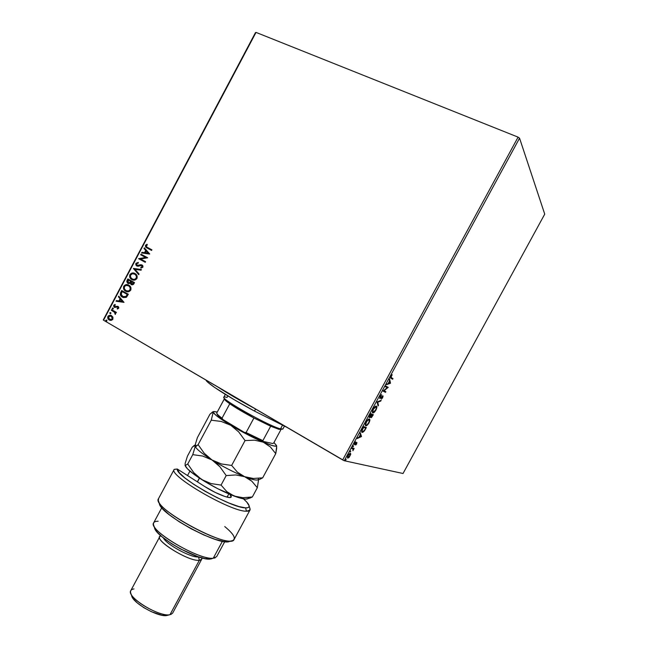 <?xml version="1.0" encoding="UTF-8"?>
<svg xmlns="http://www.w3.org/2000/svg" width="648" height="648" viewBox="0 0 648 648"><rect width="100%" height="100%" fill="white"/><g stroke="black" fill="none" stroke-linecap="round" stroke-linejoin="round"><path stroke-width="0.97" d="M103.542 320.209L256.025 32.4L518.084 137.133L342.662 459.942L103.542 320.209L344.25 460.728L519.558 138.178L544.733 214.14L403.032 473.502L344.25 460.728L403.032 473.502L544.733 214.14L519.558 138.178L344.25 460.728L342.662 459.942L518.084 137.133L519.558 138.178L518.084 137.133L256.025 32.4L103.542 320.209M112.938 317.156L110.63 315.228L108.232 315.892L107.876 318.508L110.176 320.371L112.566 319.691L112.938 317.156L111.318 315.471L107.916 316.362C107.414 317.998 107.852 319.205 109.212 319.982L111.221 320.396L112.874 319.237L112.938 317.156M111.594 309.614L111.278 310.214L114.761 312.474L115.425 314.296L115.368 312.579L116.073 312.984L116.397 312.385L111.594 309.614L111.278 310.214L114.485 312.19L115.198 314.442L115.368 312.579L116.073 312.984L116.397 312.385L111.594 309.614M118.689 308.27L118.73 307.16L117.831 306.301L114.526 306.553L114.388 305.581L115.336 305.046L115.069 304.447L113.878 305.127L113.635 306.245L114.485 307.371L117.491 306.925L118.147 307.679L117.158 308.448L117.385 309.039L118.689 308.27L117.968 306.374L114.777 306.755L114.388 305.581L115.336 305.046L115.069 304.447L113.764 305.313L114.485 307.371L117.734 307.014L118.074 307.97L117.158 308.448L117.385 309.039L118.689 308.27M120.747 292.345L120.504 295.229L123.339 297.586L126.23 297.351L128.328 294.257L121.711 290.531L120.747 292.345C119.888 294.557 120.431 296.16 122.383 297.149L126.473 297.173L128.328 294.257L121.711 290.531L120.747 292.345M127.859 278.924L126.765 281.345L127.316 282.893L128.847 283.646L130.28 283.087L130.928 284.342L131.998 284.861L133.431 284.423L134.501 282.609L127.859 278.924L127.032 280.487L127.931 283.379L130.28 283.087L131.309 284.61L133.909 283.719L134.501 282.609L127.859 278.924M133.431 268.41L138.713 274.671L139.061 274.015L135.011 269.341L141.078 270.208L141.426 269.544L133.431 268.41L141.386 269.633L133.431 268.41L138.713 274.671L139.061 274.015L135.011 269.341L141.078 270.208L141.426 269.544L133.431 268.41M140.657 254.769L145.63 257.45L138.583 258.682L145.265 262.302L145.589 261.703L140.6 258.998L147.671 257.774L140.981 254.17L140.657 254.769L141.224 254.299L140.657 254.769L145.63 257.45L138.583 258.682L145.265 262.302L145.589 261.703L140.6 258.998L147.671 257.774L140.981 254.17L140.657 254.769M147.42 247.439L146.084 246.321L147.355 244.831L146.999 244.256L145.444 245.317L145.63 247.058L151.567 250.428L151.891 249.82L146.659 246.993L146.132 245.681L147.355 244.831L146.999 244.256L145.444 245.317L146.165 247.496L151.567 250.428L151.891 249.82L147.42 247.439M149.696 253.951L144.326 247.844L143.978 248.5L145.695 250.452L144.528 252.655L141.961 252.307L141.612 252.963L149.648 254.048L144.326 247.844L143.978 248.5L145.695 250.452L144.528 252.655L141.961 252.307L141.612 252.963L149.696 253.951M135.886 263.355L135.845 264.919L136.817 265.988L138.202 266.247L141.264 265.429L142.309 266.458L140.786 267.421L140.948 268.118L142.884 267.219L142.924 265.866L141.791 264.846L137.903 265.55L136.736 265.056L136.59 263.687L138.356 263.064L138.275 262.391L135.886 263.355L138.291 262.505L135.886 263.355L136.679 265.907L141.774 265.591L142.204 266.838L140.786 267.421L140.948 268.118L142.884 267.219L142.212 265.056L140.883 264.724L137.141 265.397L136.59 263.687L138.356 263.064L138.275 262.391L135.886 263.355M134.97 273.529L131.755 273.132L129.746 274.995L129.916 277.587L132.435 279.855L135.205 279.944L137.093 278.089L136.898 275.489L134.97 273.529C133.099 272.46 131.406 272.832 129.916 274.631C129.268 276.858 129.875 278.486 131.73 279.515L131.811 279.563C133.715 280.665 135.416 280.292 136.931 278.454C137.546 276.283 136.963 274.679 135.173 273.642L134.97 273.529M128.806 285.161L125.599 284.747L123.671 286.424L123.76 289.202L126.271 291.487L129.033 291.584L130.839 289.923L130.872 287.477L128.806 285.161C126.935 284.083 125.25 284.448 123.76 286.246C123.12 288.514 123.744 290.166 125.647 291.195C127.543 292.297 129.244 291.94 130.75 290.101C131.366 287.825 130.718 286.173 128.806 285.161M124.019 302.381L118.738 296.128L118.398 296.784L120.083 298.785L118.916 300.98L116.389 300.575L116.041 301.231L124.019 302.381L118.738 296.128L118.398 296.784L120.083 298.785L118.916 300.98L116.389 300.575L116.041 301.231L124.019 302.381M113.06 307.986L112.185 308.416L112.963 309.072L113.238 308.124L112.25 308.173L112.558 308.999L113.343 308.804L113.084 308.011L112.25 308.173L112.76 309.072L112.89 308.011M110.63 312.579L109.755 313.008L110.525 313.664L110.8 312.717L109.82 312.765L110.144 313.6L110.905 313.397L110.654 312.595L109.82 312.765L110.33 313.664L110.46 312.603M106.661 320.063L105.786 320.493L106.556 321.149L106.831 320.201L105.851 320.25L106.199 321.1L106.944 320.882L106.661 320.063L105.851 320.25L106.377 321.157L106.491 320.08M350.754 454.078L350.179 453.244L348.681 454.394L347.506 456.54L347.563 458.055L349.296 457.164L350.73 454.256L350.244 454.102L350.754 454.078L350.382 453.26L347.992 455.447L347.652 458.112L348.81 457.658L350.754 454.078M352.148 447.881L351.783 448.554L353.184 449.161L352.868 450.733L354.164 448.424L352.148 447.881L351.783 448.554L353.103 449.024L352.868 450.733L354.164 448.424L352.148 447.881M356.7 443.831L356.781 442.406L354.772 443.945L355.712 441.831L354.31 444.423L354.942 444.569L356.513 443.086L355.72 445.038L356.643 443.937L356.886 442.43L354.861 444.026L355.712 441.831L354.691 443.127L354.505 444.698L356.513 443.086L355.72 445.038L356.7 443.831M362.613 428.62L361.608 431.576L362.734 432.37L364.451 430.855L366.371 427.534L363.714 426.603L362.613 428.62C361.454 430.969 361.292 432.224 362.119 432.386L364.451 430.855L366.371 427.534L363.714 426.603L362.613 428.62M370.753 413.651L369.263 416.688L369.433 417.741L370.842 416.632L370.826 417.563L371.498 417.523L373.337 414.712L370.753 413.651L369.433 417.741L370.842 416.632L370.956 417.668L373.337 414.712L370.753 413.651M377.128 401.922L378.092 405.964L378.489 405.243L377.711 402.262L380.773 401.047L381.162 400.318L377.063 402.035L378.092 405.964L378.489 405.243L377.711 402.262L380.773 401.047L381.162 400.318L377.128 401.922M385.398 386.71L387.229 387.69L383.025 391.076L385.503 392.34L385.86 391.676L384.021 390.728L388.217 387.358L385.763 386.038L385.398 386.71L387.229 387.69L383.025 391.076L385.503 392.34L385.86 391.676L384.021 390.728L388.217 387.358L385.763 386.038L385.398 386.71L387.229 387.69L385.398 386.71M391.384 377.663L391.028 376.998L392.186 374.747L390.55 377.833L392.615 379.258L392.98 378.594L390.898 377.411L392.98 378.594L391.384 377.663L391.262 376.367L392.186 374.747L391.011 376.229C390.412 377.638 390.412 378.335 390.995 378.319L392.615 379.258L392.98 378.594L392.502 378.335L392.145 378.983L392.502 378.335L391.384 377.663M390.501 383.138L389.594 378.983L389.489 381.056L388.16 383.503L386.492 384.693L390.444 383.252L389.966 382.992L390.501 383.138L389.594 378.983L389.489 381.056L388.16 383.503L386.492 384.693L390.444 383.252L386.783 384.151L390.023 382.887L390.501 383.138M380.068 396.357L379.882 398.561L382.668 396.633L381.348 399.152L382.595 397.832L383.09 396.041L380.117 397.864L381.332 394.883L380.068 396.357L379.752 398.528L382.587 396.527L382.676 397.686L382.919 395.847L380.117 397.864L380.352 396.438L381.68 394.673L380.068 396.357M376.391 406.175L374.633 406.993L373.021 409.342L372.317 411.691L372.9 412.889L374.617 411.95L376.059 409.852L376.828 407.592L376.358 406.166C375.646 405.851 374.601 406.782 373.232 408.945C372.171 411.286 372.017 412.582 372.778 412.849C373.499 413.197 374.56 412.258 375.953 410.046C376.99 407.746 377.136 406.458 376.391 406.175M369.384 419.07L368.048 419.531L366.185 421.897L365.359 424.075L365.658 425.687L367.116 425.266L368.874 423.071L369.838 420.439L369.384 419.07C368.655 418.754 367.586 419.702 366.185 421.897C365.132 424.229 364.994 425.509 365.772 425.736C366.517 426.044 367.586 425.096 368.979 422.877C370.016 420.584 370.146 419.313 369.384 419.07M361.503 436.485L360.32 432.848L360.304 434.743L358.984 437.181L357.234 438.526L361.446 436.59L360.32 432.848L360.304 434.743L358.984 437.181L357.234 438.526L361.446 436.59L357.583 437.878L361.033 436.209L361.503 436.485M353.492 445.824L352.852 446.918L353.492 445.824M350.706 450.943L350.066 452.037L350.706 450.943M346.178 459.278L345.619 460.396L346.186 459.278M255.482 32.594L103.267 319.91L255.482 32.594M389.294 379.542L390.023 382.887L389.294 379.542M389.894 382.871L388.314 383.219L389.335 381.348L389.894 382.871L388.565 383.357L389.586 381.486L389.894 382.871M387.731 387.099L388.136 387.496L387.139 387.642L387.731 387.099M385.382 391.433L385.025 392.089L385.503 392.34L383.033 391.068L385.025 392.089L385.382 391.433M381.097 395.053L381.518 395.28L381.097 395.053M382.636 395.863L382.571 396.519L382.636 395.863M381.348 399.152L382.676 397.686L381.348 399.152M380.376 400.634L380.773 401.047L377.233 402.003L378.489 405.243L377.889 405.203L377.233 402.003L380.376 400.634M373.58 412.193L372.503 412.638L373.143 412.185C372.527 411.974 372.649 410.929 373.507 409.034L376.026 406.839L375.524 406.571L376.026 406.839C376.634 407.066 376.512 408.102 375.678 409.965L373.167 412.193L372.851 411.885L373.191 409.674L374.633 407.487L376.026 406.839L376.358 408.127L375.314 410.573L373.588 412.193M372.495 411.812L373.07 412.144M376.002 406.831L375.459 406.547M372.835 414.501L372.487 415.141L372.835 414.501M371.312 416.996L370.761 417.393L371.887 414.931L371.409 414.671L372.713 415.271L371.312 416.996L371.887 414.931L372.713 415.271L371.409 414.671L372.713 415.271L371.312 416.996M369.797 417.077L369.214 417.474L369.797 417.077L370.405 414.291L371.62 414.825L369.797 417.077L370.656 414.437L371.62 414.825L370.421 414.266L371.62 414.825L369.797 417.077M369.32 416.81L369.773 417.061L369.32 416.81M370.818 416.729L371.264 416.972M366.549 425.072L365.472 425.509L366.549 425.072M365.488 424.699L365.99 424.991M368.631 419.515L369.02 419.734C369.635 419.928 369.53 420.957 368.696 422.804C367.578 424.562 366.719 425.315 366.136 425.072C365.504 424.894 365.618 423.857 366.468 421.978C367.594 420.228 368.445 419.483 369.02 419.734L368.445 419.442M366.468 421.978L367.959 420.098L369.19 419.847L369.004 422.18L367.205 424.699L366.233 425.096L365.756 424.529L366.468 421.978M365.853 427.356L365.513 427.972L365.853 427.356M362.929 431.722L361.786 432.151L362.929 431.722M362.005 431.455L361.641 431.041L362.005 431.455M363.398 427.186L365.261 427.834L363.398 427.186M363.625 427.364L365.739 428.101L365.261 427.834L365.739 428.101L364.387 430.426L362.483 431.722L362.054 429.737L363.374 427.226L365.739 428.101L364.087 430.823L362.483 431.722L362.159 430.426L363.625 427.364M360.077 433.293L361.033 436.209L360.077 433.293M360.831 436.331L359.17 436.841L360.183 434.978L360.831 436.331L359.413 436.979L360.426 435.116L360.831 436.331M356.1 442.851L356.513 443.086L356.1 442.851M354.796 443.993L354.942 444.569L354.31 444.39L354.796 443.993M354.407 443.767L354.812 444.002M356.578 442.463L356.465 443.062L356.578 442.463M353.014 446.213L353.419 446.44L353.014 446.213M353.047 448.959L353.63 448.278L353.808 449.088L353.047 448.967M352.796 448.837L352.334 448.57M350.236 451.324L350.641 451.559L350.236 451.324M349.718 453.746L349.807 455.998L348.413 457.431L348.81 457.658L347.425 457.877L348.227 457.48L348.033 455.382L350.017 453.924L349.475 453.64M350.212 453.244L350.285 453.803L350.212 453.244M349.863 455.892L347.871 457.31L348.041 455.925L349.272 454.208L350.285 454.208L349.863 455.892M146.918 247.941L145.444 245.317L147.112 244.434L145.484 246.159L146.829 247.892M141.904 253.004L141.961 252.307L144.771 252.785L145.938 250.59L143.978 248.5L144.52 248.071L144.221 248.638L145.938 250.59L144.771 252.785L142.204 252.445L141.904 253.004M148.295 253.263L146.246 251.084L148.295 253.263L145.355 252.769L148.295 253.263L145.355 252.769L146.246 251.084L148.295 253.263M145.274 262.302L138.583 258.682L145.873 257.58L140.899 254.899L145.873 257.58L138.826 258.811L145.274 262.302M137.951 265.68L137.141 265.397L140.324 265.048M141.604 267.486L141.029 267.551L141.159 268.102L140.786 267.421L142.447 266.968L141.896 265.656M136.987 266.077L136.137 263.485L136.088 265.048L136.987 266.077M142.163 265.81L142.519 266.782L141.799 267.446M139.344 265.405L138.348 265.656M138.761 274.574L133.383 268.507L138.761 274.574M132.257 279.782L131.981 279.636C130.127 278.608 129.519 276.98 130.159 274.752L130.159 274.752C131.504 273.059 133.075 272.63 134.865 273.472L131.868 273.294L129.997 275.116L130.159 277.7L132.257 279.782M135.14 274.396L135.991 275.133M136.153 275.343L136.696 277.619L135.359 279.272M135.084 279.385L132.872 279.312M132.508 279.142L132.5 279.142C133.974 279.936 135.302 279.628 136.477 278.219L136.234 278.097C135.003 279.539 133.642 279.831 132.135 278.964C130.588 278.146 130.078 276.826 130.604 274.987C131.811 273.561 133.156 273.27 134.654 274.128L134.825 274.226C136.258 275.06 136.728 276.348 136.234 278.097L136.477 278.219C136.971 276.469 136.501 275.181 135.067 274.347L136.331 276.024L136.234 278.097L134.679 279.32L132.629 279.199L130.588 277.376L130.532 275.133L132.532 273.699L134.897 274.274M131.601 284.747L130.28 283.087L131.601 284.747M128.215 283.508L127.032 280.487L128.102 279.061L127.016 281.815L128.215 283.508M128.45 282.868L127.551 281.856L128.223 279.904L130.937 281.394L128.223 279.904L130.685 281.273L129.754 282.658L128.45 282.868L130.183 282.609L130.937 281.394L129.94 282.488L128.255 282.771L128.223 279.904L130.937 281.394L130.005 282.779L128.701 282.982M131.811 284.091L130.928 283.152L131.366 281.653L133.747 282.949L131.366 281.653L133.496 282.836L132.775 283.978L131.811 284.091L133.747 282.949L131.617 283.994L131.366 281.653L133.747 282.949L133.018 284.091L132.062 284.205M128.442 284.982L125.712 284.909L123.922 286.538L124.011 289.316L125.898 291.3C124.003 290.28 123.371 288.627 124.011 286.359L124.011 286.359C125.299 284.707 126.822 284.269 128.571 285.039M128.976 286.019L129.827 286.764M129.989 286.975L130.523 289.259L129.187 290.911M128.92 291.025L126.708 290.936M126.457 290.822C127.899 291.551 129.179 291.227 130.305 289.859L130.054 289.745C128.831 291.187 127.47 291.47 125.971 290.588C124.432 289.769 123.922 288.441 124.448 286.602C125.647 285.177 127 284.901 128.49 285.76L128.312 285.671M128.49 285.76C130.029 286.578 130.548 287.906 130.054 289.745L130.305 289.859C130.799 288.02 130.272 286.691 128.741 285.881L130.159 287.663L130.054 289.745L128.507 290.96L126.214 290.717L124.432 288.992L124.376 286.748L125.817 285.452L128.49 285.76M123.063 297.481L122.634 297.262C120.69 296.274 120.139 294.67 120.998 292.459L120.617 295.01L123.063 297.481M123.258 296.825L126.263 296.606L127.575 294.589L126.012 296.501L122.699 296.549L121.038 293.86L122.067 291.511L127.575 294.589L122.318 291.624L127.575 294.589L125.777 296.946M125.453 297.076L123.728 297.011M123.476 296.906L121.111 294.743L122.067 291.511L127.324 294.476L125.623 296.784L123.331 296.857M116.332 301.271L116.389 300.575L119.175 301.085L120.334 298.89L118.398 296.784L118.932 296.355L118.649 296.897L120.334 298.89L119.175 301.085L116.64 300.68L116.332 301.271M122.65 301.636L120.625 299.425L122.65 301.636L119.734 301.101L122.65 301.636L119.734 301.101L120.625 299.425L122.65 301.636M118.098 307.192L118.382 307.938L117.588 308.991L117.158 308.448L118.333 308.075L117.798 307.047M114.834 307.525L113.764 305.313L115.133 304.584L113.902 305.718L114.575 307.419M115.563 306.982L117.928 306.35M117.879 306.334L115.676 306.966M116.097 312.952L115.368 312.579L116.097 312.952M115.101 313.964L114.745 312.296L111.278 310.214L111.837 309.752L111.537 310.319L113.141 311.251M114.356 311.996L115.247 312.911L115.223 313.867M107.957 318.111L109.472 320.088C108.111 319.31 107.673 318.103 108.167 316.459L111.213 315.422L110.273 315.26M109.893 315.284L109.488 315.365M109.123 315.503L107.9 317.739M111.472 316.289L110.97 316.062M110.055 319.626L112.541 318.994L109.528 319.383L108.499 316.702L111.027 316.086L112.315 317.042L112.687 318.589L111.594 319.748L110.12 319.65M111.221 316.184L112.541 318.994L111.221 316.184L112.331 317.463L112.331 318.8L111.334 319.65L109.86 319.553L108.499 318.298L108.41 316.896L109.609 315.876L111.221 316.184M145.355 252.769L146.246 251.084L148.052 253.133L145.355 252.769M119.734 301.101L120.625 299.425L122.391 301.523L119.734 301.101M254.81 408.605C239.963 400.561 227.659 393.368 217.898 387.034C227.659 393.368 239.963 400.561 254.81 408.605M254.486 411.075L255.579 409.05L254.486 411.075L234.187 399.686L214.731 387.504L208.121 382.523L206.007 380.084C206.51 382.952 228.355 397.054 254.486 411.075L286.627 427.202L254.486 411.075M280.924 429.624L270.678 426.198L253.927 418L229.773 403.769C226.184 401.274 224.37 399.654 224.313 398.917C224.378 399.662 226.201 401.282 229.773 403.769C235.84 407.916 243.891 412.663 253.927 418L270.678 426.198L278.98 429.349L280.535 428.863C269.876 426.522 222.029 399.856 223.819 397.305C223.827 396.754 224.897 396.811 227.035 397.467L227.869 395.92M225.342 394.373L223.852 397.143C220.377 398.876 269.536 426.433 280.535 428.863L282.471 425.274L280.535 428.863L282.917 428.952L284.415 426.182M223.819 397.305L224.313 398.917L216.724 413.043L224.508 398.625M282.803 429.065L280.535 428.863L278.98 429.349L282.496 429.154M216.837 413.473L217.023 414.08C217.153 415.012 219.146 416.85 223.009 419.596L244.385 432.402L246.086 432.556L253.927 418L246.086 432.556L262.886 440.632L263.153 441.418L244.385 432.402L263.153 441.418L272.768 443.548L273.683 443.046L280.932 429.624L273.683 443.046L272.768 443.548L263.153 441.418L262.886 440.632L270.678 426.198L262.886 440.632L246.086 432.556L244.385 432.402L223.009 419.596L222.045 418.163L229.773 403.769L222.045 418.163C218.611 415.668 216.837 413.983 216.732 413.116L216.724 413.043C216.732 413.878 218.498 415.587 222.045 418.163L223.009 419.596L220.255 417.555L217.064 413.853M249.107 505.796L246.718 502.014L243.405 498.839C246.864 501.844 248.767 504.168 249.107 505.813L248.897 507.011L247.73 507.708L245.616 507.87C231.595 508.315 174.814 475.924 177.317 469.022L174.247 469.322C167.443 474.927 230.704 511.831 246.394 511.215C249.124 511.296 250.355 510.551 250.079 508.972L249.107 505.813C249.359 507.279 248.192 507.967 245.616 507.87L246.394 511.215C230.761 511.831 167.678 475.081 174.223 469.363L158.517 498.652C150.433 507.562 231.15 551.027 234.139 539.371L249.942 510.138L246.394 511.215L245.616 507.87L238.731 506.509L228.906 503.01L217.226 497.737L205.06 491.281L193.849 484.412L184.907 477.957L179.221 472.643L177.317 469.022L204.825 486.583L215.258 492.44L224.994 496.53L229.368 497.534L231.231 496.976L229.813 494.351C231.352 495.963 231.676 496.976 230.785 497.389C228.558 498.717 214.723 492.99 204.825 486.583L177.317 469.022L174.207 469.403M153.827 525.552L154.548 527.764C155.075 536.617 198.337 560.99 210.219 559.07L213.249 558.228C200.605 560.277 154.046 534.057 153.536 524.669C153.082 522.361 154.621 521.211 158.144 521.227M159.797 536.625L130.807 590.587C125.834 596.727 159.481 617.528 169.978 614.685L167.022 615.462L161.968 615.252L151.308 611.672L143.807 607.638L137.392 603.013L133.091 598.55L131.674 595.795C132.767 603.134 158.882 617.674 167.022 615.462L169.978 614.685L199.325 560.309L198.588 556.948C191.298 558.009 166.155 544.393 163.337 537.864C166.155 544.393 191.298 558.009 198.588 556.948L199.325 560.309C189.516 561.816 155.561 541.388 159.797 536.625L160.85 535.791C151.154 538.124 188.212 561.889 199.325 560.309L169.978 614.685C160.988 617.139 131.844 600.923 130.661 592.823C130.143 590.595 131.244 589.299 133.974 588.935M161.781 507.724L153.689 522.798C147.315 529.546 199.017 560.463 213.249 558.228L222.402 541.274L213.249 558.228L216.635 556.689L224.767 541.639M249.845 508.202L249.942 510.138M187.531 475.543L189.856 471.218L190.682 471.744L189.856 471.218L187.531 475.543M158.663 501.374L159.368 503.545C159.57 514.123 220.644 547.009 229.595 541.355L224.087 541.55L215.144 539.347L203.747 534.94L191.273 528.841L179.277 521.802L169.25 514.698L162.381 508.413L159.392 503.666M211.467 558.884L204.962 558.6L197.778 556.608L180.322 548.848L171.679 543.785L162.097 536.852L157.189 532.154L154.475 527.342M227.472 496.417L227.991 497.34L227.472 496.417M201.852 557.863L201.731 559.2L199.325 560.309C201.317 560.131 202.16 559.321 201.852 557.863L201.852 557.863M170.853 614.466L172.643 613.113L201.731 559.2M215.16 557.855L214.261 558.098M224.759 526.581C233.636 533.92 236.301 538.553 232.762 540.481C223.439 546.45 158.493 511.483 158.355 500.418L158.541 498.604M199.479 478.143L197.47 481.885L199.479 478.143M195.396 446.545L195.234 444.658L197.389 437.619L209.976 414.169L212.795 411.82L216.149 415.457L220.701 418.851L243.089 432.273L259.67 440.567L271.917 445.468L275.303 446.197L276.55 445.727L273.966 442.527L276.55 445.589C276.453 447.023 272.039 445.889 263.307 442.187L270.37 446.942L275.74 453.649L262.675 477.835L253.4 478.467L248.937 477.957L244.669 476.717L237.395 472.149L231.652 465.434L245.049 440.575L254.575 440.17L263.307 442.187C252.947 437.635 242.085 431.997 230.72 425.258L238.691 431.9L245.049 440.575L231.652 465.434L221.495 463.976L212.042 459.991L204.225 453.268L198.118 444.658L211.248 420.196L221.251 421.451L230.72 425.258C219.883 418.673 214.051 414.331 213.224 412.217L211.248 420.196L198.118 444.658L195.396 446.545L195.234 444.658L197.389 437.619L209.976 414.169L213.459 411.618L217.266 412.047L213.994 411.488L213.338 411.707L211.248 420.196L221.251 421.451L230.72 425.258L238.691 431.9L245.049 440.575L254.575 440.17L263.307 442.187L270.37 446.942L275.74 453.649L276.672 448.278L276.526 445.443M258.341 478.418L258.455 478.832C258.528 480.978 253.935 480.273 244.669 476.717L237.395 472.149L231.652 465.434L221.495 463.976L212.042 459.991C201.844 453.543 196.223 448.975 195.178 446.27C196.223 448.975 201.844 453.543 212.042 459.991C223.293 466.892 234.171 472.465 244.669 476.717L253.4 478.467L262.675 477.835L259.929 479.269L262.675 477.835L275.74 453.649L276.696 446.342M248.281 498.061L247.787 498.701L245.203 499.065L237.589 497.291L218.117 488.892L205.457 481.893L197.454 476.393L193.793 472.684L187.734 464.009L185.174 465.58L185.126 463.49L187.434 456.176L192.254 447.193L194.238 445.46L194.854 445.37L195.129 446.051M195.68 445.03L192.756 454.645L187.734 464.009L185.174 465.58L185.126 463.49L187.434 456.176L192.254 447.193L194.854 445.37L195.008 447.266L192.756 454.645L202.67 456.038L212.042 459.991L219.915 466.771L226.193 475.575L235.823 474.944L244.669 476.717C234.171 472.465 223.293 466.892 212.042 459.991L204.225 453.268L198.118 444.658L196.02 446.456M248.791 498.012L249.699 498.199L252.339 496.967L257.337 487.709L251.853 481.229L248.484 478.661L244.669 476.717L251.853 481.229L257.337 487.709L252.339 496.967L243.008 497.721L238.513 497.267L234.212 496.101L230.34 494.213L226.865 491.67L221.065 485.093L226.193 475.575L221.065 485.093L210.956 483.554L201.56 479.48L194.667 474.822L187.491 468.844L185.036 465.369C186.114 468.358 191.622 473.064 201.56 479.48C212.746 486.478 223.633 492.018 234.212 496.101C241.161 498.66 245.6 499.576 247.528 498.839L252.339 496.967L243.008 497.721L234.212 496.101L226.865 491.67L221.065 485.093L210.956 483.554L201.56 479.48L193.793 472.684L187.734 464.009L192.756 454.645L202.67 456.038L212.042 459.991L216.189 463.053L219.915 466.771L226.193 475.575L235.823 474.944L244.669 476.717C251.78 479.488 256.187 480.524 257.896 479.844L259.848 479.285M258.576 479.885L257.337 487.709L258.568 479.658M350.066 453.94L349.596 453.665M130.928 593.592L131.674 595.804M174.223 469.363L158.517 498.652M170.068 614.669L167.816 615.26M229.595 541.355L231.79 540.748M228.817 493.922L227.084 497.129M213.459 411.618L212.795 411.82M195.153 445.184L194.651 445.33M199.39 478.078L197.373 481.829"/></g></svg>
